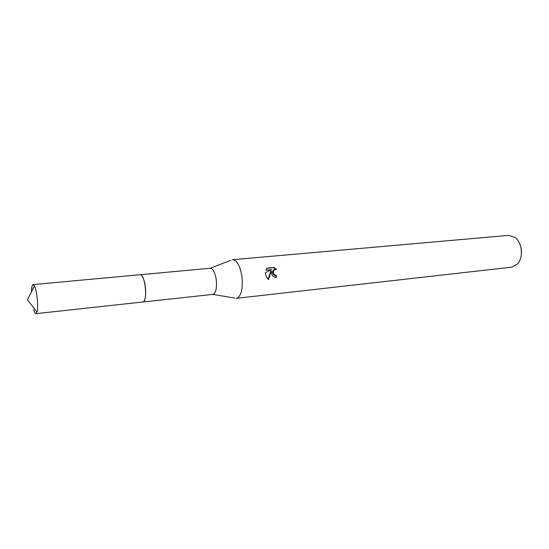<?xml version="1.0" encoding="UTF-8"?>
<svg xmlns="http://www.w3.org/2000/svg" width="549" height="549" viewBox="0 0 549 549"><rect width="100%" height="100%" fill="white"/><g stroke="black" fill="none" stroke-linecap="round" stroke-linejoin="round"><path stroke-width="0.82" d="M144.14 300.962C145.677 298.032 146.075 293.241 145.334 286.592C144.552 281.191 143.296 277.492 141.573 275.502M234.704 298.08L212.799 294.388C215.894 293.091 217.04 288.129 216.237 279.516C214.988 272.345 212.964 268.591 210.171 268.262L230.903 260.281M236.276 298.34L236.393 298.327C241.265 296.385 243.111 289.035 241.924 276.284C240.023 265.682 236.887 260.157 232.502 259.698L232.385 259.711M271.453 273.347L271.302 270.904L268.536 279.516C266.876 278.192 265.874 276.332 265.517 273.937L265.442 272.695L271.453 269.621L265.881 270.156L267.198 268.084L274.047 267.432L276.593 269.435L273.546 270.286L273.292 273.169L275.008 275.104L276.291 275.303L276.422 277.362C273.965 277.403 272.304 276.065 271.453 273.347M236.393 298.327L511.929 267.13L517.762 263.808C520.891 259.814 522.01 254.729 521.118 248.539C520.198 243.694 518.194 239.995 515.106 237.463L508.731 235.363L232.502 259.698M521.33 254.722L521.282 248.855L520.418 245.65M275.845 277.382L275.728 275.488L274.445 275.289C272.599 274.061 272.105 272.455 272.983 270.479L274.452 269.477M275.728 275.488L276.291 275.303M275.673 269.23L273.464 267.637L267.04 268.248M273.464 267.631L274.047 267.432M268.152 279.208L270.746 271.096L271.302 270.904M33.674 309.574C34.484 312.306 35.266 313.671 36.028 313.664L37.051 312.113C38.595 307.358 36.872 290.263 34.409 285.912L32.796 284.725C32 285.473 31.561 287.813 31.492 291.759M36.028 313.664L143.083 301.957C148.079 300.797 144.977 273.464 140.002 274.72L33.098 284.595M140.187 274.72L210.171 268.262M273.546 270.286L272.983 270.479M142.932 302.005L212.799 294.388M34.409 285.912L27.45 299.843L37.051 312.113"/></g></svg>

